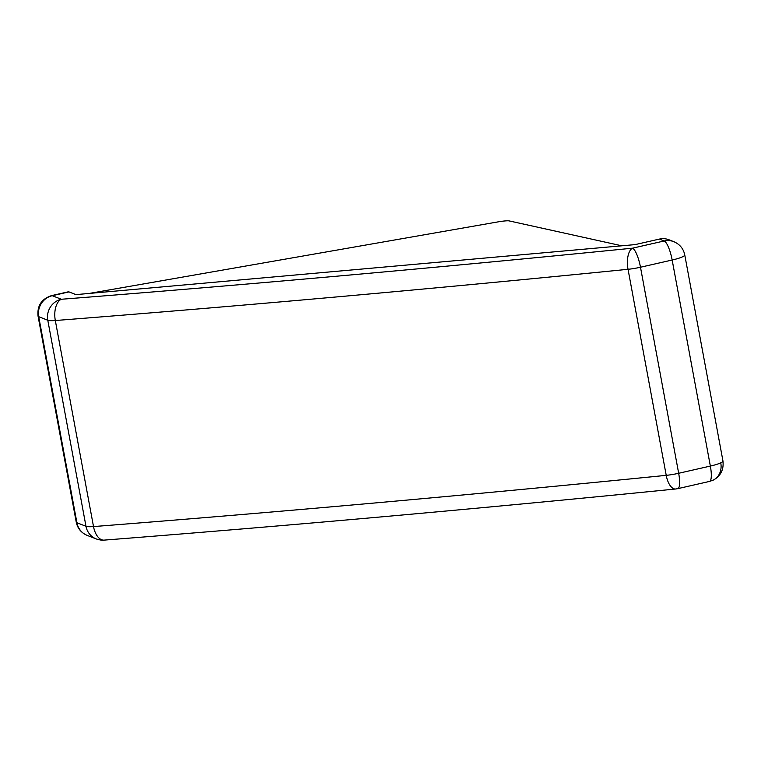 <?xml version="1.0" encoding="UTF-8"?>
<svg xmlns="http://www.w3.org/2000/svg" width="761" height="761" viewBox="0 0 761 761"><rect width="100%" height="100%" fill="white"/><g stroke="black" fill="none" stroke-linecap="round" stroke-linejoin="round"><path stroke-width="1.14" d="M68.985 291.901A17.684 4.319 -102.8 0 0 68.243 291.824L51.52 295.629A17.684 4.319 77.2 0 1 52.262 295.706L68.985 291.901L75.938 294.621L89.246 293.432L498.284 221.841A8.847 0.875 171.6 0 1 504.933 220.947A8.847 0.875 171.6 0 1 509.042 220.88L621.823 245.803L635.14 244.604L659.397 239.087L664.191 240.971A17.684 16.923 -68.6 0 1 673.837 241.675L669.043 239.791A17.684 16.923 111.4 0 0 659.397 239.087M720.772 462.831A17.684 2.806 -10.5 0 0 722.95 460.966L684.757 254.916A17.684 2.806 169.5 0 1 672.163 260.024A17.684 4.319 -102.8 0 0 664.191 240.971L632.505 248.181A17.684 4.319 -102.8 0 1 640.486 267.235L672.163 260.024L710.355 466.074A17.684 2.806 -10.5 0 0 720.772 462.831A17.684 15.02 -115.5 0 1 713.171 480.153L709.48 481.437A17.684 4.319 -102.8 0 0 710.355 466.074L678.669 473.275L640.486 267.235A17.684 2.806 169.5 0 1 628.034 269.299A17.684 8.133 -95.7 0 1 632.505 248.181C436.728 267.777 246.336 284.804 61.337 299.263A17.684 9.665 85.5 0 0 55.315 320.524L93.508 526.574A6527.183 1037.195 -10.5 0 0 666.227 475.349L628.034 269.299A6527.183 1037.195 169.5 0 1 55.315 320.524A17.684 2.806 -10.5 0 1 47.791 320.248L85.983 526.289L76.909 522.731A17.684 16.923 111.4 0 0 87.163 535.383C81.199 532.795 77.555 528.381 76.243 522.141A17.684 2.806 -10.5 0 0 76.909 522.731L38.716 316.681A17.684 2.806 169.5 0 1 38.05 316.1L76.243 522.141M89.246 293.432L621.823 245.803M61.337 299.263A17.684 16.923 111.4 0 0 47.791 320.248L38.716 316.681A17.684 16.923 111.4 0 1 52.262 295.706L61.337 299.263M93.508 526.574A17.684 2.806 169.5 0 1 85.983 526.289A17.684 16.923 111.4 0 0 96.247 538.95C100.195 540.101 102.811 540.491 104.086 540.12A17.684 9.665 85.5 0 1 93.508 526.574M675.644 489L677.804 488.648A17.684 4.319 -102.8 0 0 678.669 473.275A17.684 2.806 169.5 0 1 666.227 475.349A17.684 8.133 -95.7 0 0 675.644 489C479.744 508.605 289.228 525.651 104.086 540.12M96.247 538.95L87.163 535.383M709.48 481.437L677.804 488.648M38.05 316.1C37.042 305.77 41.532 298.949 51.52 295.629M684.757 254.916C683.445 248.676 679.801 244.262 673.837 241.675M713.171 480.153C720.667 476.101 723.92 469.699 722.95 460.966"/></g></svg>
